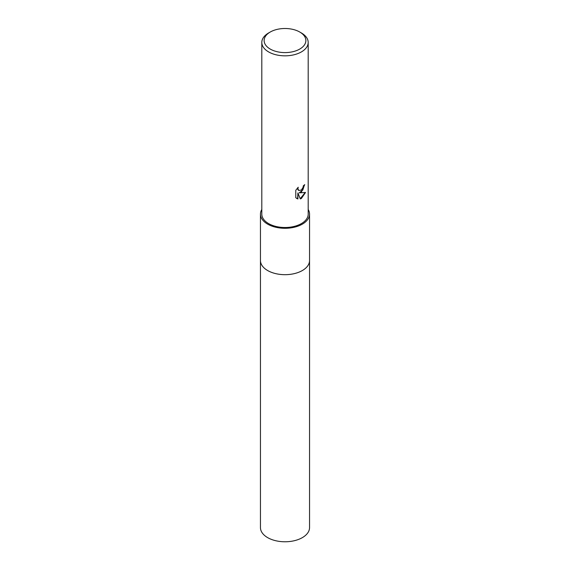 <?xml version="1.0" encoding="UTF-8"?>
<svg xmlns="http://www.w3.org/2000/svg" width="570" height="570" viewBox="0 0 570 570"><rect width="100%" height="100%" fill="white"/><g stroke="black" fill="none" stroke-linecap="round" stroke-linejoin="round"><path stroke-width="0.85" d="M309.546 260.262A24.546 14.172 180 0 1 309.546 260.511A24.546 14.172 180 0 1 302.357 270.529A24.546 14.172 180 0 1 275.609 273.6A24.546 14.172 180 0 1 260.454 260.511A24.546 14.172 180 0 1 260.454 260.262M309.546 260.333A24.546 14.172 180 0 1 302.357 270.529A24.546 14.172 180 0 1 275.467 273.572A24.546 14.172 180 0 1 260.454 260.333M308.192 209.482A24.546 14.172 180 0 1 309.546 214.12A24.546 14.172 180 0 1 302.357 224.138A24.546 14.172 180 0 1 275.609 227.209A24.546 14.172 180 0 1 260.454 214.12A24.546 14.172 180 0 1 261.808 209.482M301.395 192.033L299.179 192.867L305.527 192.46L301.395 198.474L300.305 198.93L297.903 192.931L297.903 198.987L295.787 197.74L295.787 190.273L298.224 187.252L297.896 188.734L298.794 190.508L301.395 190.024L303.076 187.345L303.318 185.799A23.192 13.388 0 0 0 304.729 184.623L301.395 192.033M299.756 32.027L301.402 32.974A23.192 13.388 180 0 1 308.192 42.444A23.192 13.388 180 0 1 301.395 51.913A23.192 13.388 180 0 1 276.122 54.813A23.192 13.388 180 0 1 261.808 42.444A23.192 13.388 180 0 1 268.598 32.974A23.192 13.388 180 0 1 268.605 32.974L270.244 32.027A20.869 12.048 180 0 1 299.756 32.027A20.869 12.048 180 0 1 299.756 49.07A20.869 12.048 180 0 1 270.244 49.07A20.869 12.048 180 0 1 270.244 32.027L268.598 32.974M308.192 42.444L308.192 214.12A23.192 13.388 180 0 1 301.395 223.59A23.192 13.388 180 0 1 276.122 226.489A23.192 13.388 180 0 1 261.808 214.12L261.808 42.444M304.437 184.887L302.798 190.059L299.179 192.867M298.659 190.416L297.853 189.639L297.718 187.765M296.649 198.445L297.626 198.823L297.903 192.931M300.226 198.716L305.164 192.553M260.454 260.511A24.546 14.172 180 0 0 267.644 270.536A24.546 14.172 180 0 0 294.391 273.607A24.546 14.172 180 0 0 309.546 260.511L309.546 527.599A24.546 14.172 180 0 1 294.391 540.695A24.546 14.172 180 0 1 267.644 537.624A24.546 14.172 180 0 1 260.454 527.599L260.454 214.12M309.546 260.511L309.546 214.12"/></g></svg>
